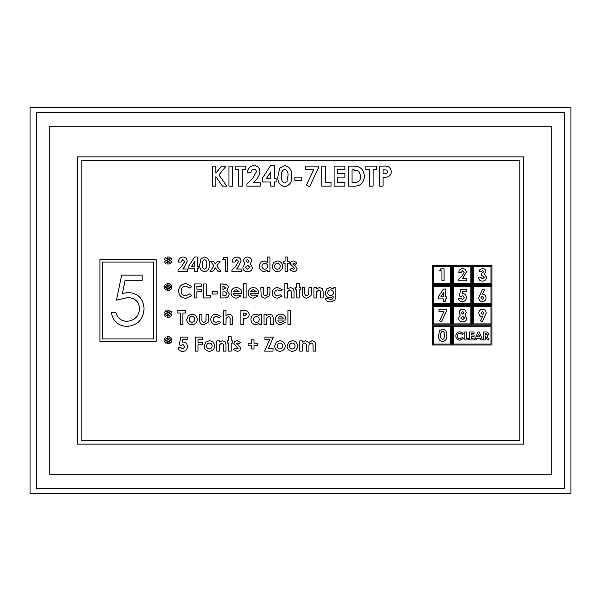 <?xml version="1.0" encoding="UTF-8"?>
<svg xmlns="http://www.w3.org/2000/svg" width="601" height="601" viewBox="0 0 601 601"><rect width="100%" height="100%" fill="white"/><g stroke="black" fill="none" stroke-linecap="round" stroke-linejoin="round"><path stroke-width="0.9" d="M450.66 326.771L433.381 326.771L433.381 344.057L450.66 344.057L450.66 326.771M438.55 335.478L439.534 330.678L442.591 329.048C445.702 329.769 447.076 331.872 446.701 335.358C447.084 338.844 445.732 340.94 442.652 341.668C439.556 340.992 438.189 338.934 438.55 335.478M476.255 339.978L474.722 339.978L477.953 331.977L479.282 331.977L482.513 339.978L480.98 339.978L480.357 338.333L476.871 338.333L476.255 339.978M468.51 339.978L464.821 339.978L464.821 331.977L466.256 331.977L466.256 338.543L468.51 338.543L468.51 339.978M453.545 326.771L453.545 344.057L490.994 344.057L490.994 326.771L453.545 326.771M455.791 335.967C456.001 333.397 457.391 332 459.968 331.767L463.386 333.367L462.327 334.374L459.915 333.209C458.247 333.367 457.353 334.284 457.226 335.959C457.331 337.672 458.24 338.603 459.938 338.746L462.327 337.582L463.348 338.656L459.945 340.181C457.346 339.986 455.956 338.573 455.791 335.967C455.956 338.573 457.346 339.986 459.945 340.181M474.054 339.978L469.742 339.978L469.742 331.977L474.054 331.977L474.054 333.412L471.176 333.412L471.176 334.952L474.054 334.952L474.054 336.387L471.176 336.387L471.176 338.543L474.054 338.543L474.054 339.978M485.135 339.978L483.692 339.978L483.692 331.977L485.368 331.977C487.246 331.76 488.328 332.511 488.621 334.246L487.133 336.327L488.981 339.978L487.381 339.978L485.623 336.492L485.135 336.492L485.135 339.978M490.994 306.608L473.708 306.608L473.708 323.894L490.994 323.894L490.994 306.608M486.224 312.986L482.272 321.843L480.357 320.881L482.453 316.772C480.191 316.524 478.989 315.255 478.839 312.971C479.027 310.702 480.252 309.455 482.513 309.23C484.774 309.455 486.006 310.709 486.224 312.986C486.006 310.709 484.774 309.455 482.513 309.23M470.823 306.608L453.545 306.608L453.545 323.894L470.823 323.894L470.823 306.608M462.717 309.23C464.836 309.372 465.985 310.507 466.166 312.625L465.136 315.074L466.782 318.177C466.534 320.588 465.182 321.813 462.732 321.843C460.223 321.866 458.856 320.641 458.623 318.177L460.238 315.074L459.239 312.595C459.419 310.469 460.584 309.35 462.717 309.23C460.584 309.35 459.419 310.469 459.239 312.595M433.381 306.608L433.381 323.894L450.66 323.894L450.66 306.608L433.381 306.608M443.921 311.536L439.008 311.536L439.008 309.538L446.701 309.538L446.701 310.657L441.404 321.843L439.496 320.881L443.921 311.536M490.994 286.444L473.708 286.444L473.708 303.73L490.994 303.73L490.994 286.444M478.681 297.916L482.633 289.051L484.541 290.013L482.453 294.129C484.707 294.37 485.916 295.639 486.066 297.931C485.878 300.2 484.654 301.439 482.393 301.664C480.139 301.439 478.899 300.192 478.681 297.916C478.899 300.192 480.139 301.439 482.393 301.664M470.823 286.444L453.545 286.444L453.545 303.73L470.823 303.73L470.823 286.444M461.155 296.436L459.344 296.015L460.757 289.359L466.218 289.359L466.218 291.357L462.462 291.357L461.996 293.626L462.732 293.513C465.069 293.776 466.278 295.106 466.376 297.487C466.196 300.012 464.851 301.401 462.364 301.664C460.246 301.567 458.916 300.492 458.375 298.434L460.832 298.434L462.485 299.516L464.22 297.563L462.575 295.662L461.155 296.436L462.575 295.662M433.381 286.444L433.381 303.73L450.66 303.73L450.66 286.444L433.381 286.444M438.392 298.9L438.392 296.714L443.38 289.051L445.626 289.051L445.626 296.894L446.701 296.894L446.701 298.9L445.626 298.9L445.626 301.356L443.47 301.356L443.47 298.9L438.392 298.9M490.994 266.281L473.708 266.281L473.708 283.567L490.994 283.567L490.994 266.281M483.76 271.795L482.55 270.66L481.146 271.742L478.989 271.742L479.914 269.624L482.565 268.504C484.564 268.639 485.676 269.691 485.916 271.652L484.308 274.169L486.532 277.241C486.254 279.698 484.872 280.998 482.37 281.125C479.914 280.945 478.584 279.608 478.373 277.121L480.53 277.121L482.483 278.969L484.376 277.219L481.454 275.281L481.454 273.275L483.76 271.795L482.55 270.66M470.823 266.281L453.545 266.281L453.545 283.567L470.823 283.567L470.823 266.281M464.167 272.261L462.597 270.66L460.929 272.816L458.781 272.816C458.894 270.225 460.208 268.79 462.717 268.504C464.911 268.692 466.113 269.894 466.316 272.11L462.432 278.819L466.474 278.819L466.474 280.817L458.473 280.817L458.473 279.728L462.026 275.942L464.167 272.261L462.026 275.942M433.381 266.281L433.381 283.567L450.66 283.567L450.66 266.281L433.381 266.281M441.93 270.818L439.466 270.818L440.758 268.812L444.086 268.812L444.086 280.817L441.93 280.817L441.93 270.818M472.747 324.856L491.949 324.856L491.949 305.646L472.747 305.646L472.747 324.856M472.747 285.483L472.747 304.692L491.949 304.692L491.949 285.483L472.747 285.483M472.747 284.521L491.949 284.521L491.949 265.319L472.747 265.319L472.747 284.521M452.583 324.856L471.785 324.856L471.785 305.646L452.583 305.646L452.583 324.856M452.583 285.483L452.583 304.692L471.785 304.692L471.785 285.483L452.583 285.483M452.583 284.521L471.785 284.521L471.785 265.319L452.583 265.319L452.583 284.521M452.583 325.817L452.583 345.019L491.949 345.019L491.949 325.817L452.583 325.817M432.42 325.817L432.42 345.019L451.621 345.019L451.621 325.817L432.42 325.817M432.42 305.646L432.42 324.856L451.621 324.856L451.621 305.646L432.42 305.646M432.42 285.483L432.42 304.692L451.621 304.692L451.621 285.483L432.42 285.483M432.42 265.319L432.42 284.521L451.621 284.521L451.621 265.319L432.42 265.319M292.281 351.3C289.066 350.999 287.316 349.234 287.03 346.018L288.765 342.082L292.266 340.707C295.512 341 297.3 342.765 297.623 345.996C297.315 349.256 295.534 351.022 292.281 351.3C289.066 350.999 287.316 349.234 287.03 346.018L288.765 342.082M269.609 339.633L264.951 339.633L264.951 337.123L273.387 337.123L268.369 348.61L273.027 348.61L273.027 351.127L264.59 351.127L269.609 339.633M236.283 346.627L233.894 343.577C234.165 341.721 235.269 340.767 237.192 340.707L240.535 342.472L238.995 344.125L237.297 343.043L236.403 343.667L238.206 344.966L240.716 348.182C240.43 350.24 239.213 351.284 237.064 351.3L233.534 349.587L235.059 347.889L237.11 348.971L238.199 348.182L233.894 343.577C234.165 341.721 235.269 340.767 237.192 340.707L240.535 342.472M219.35 351.127L216.833 351.127L216.833 340.887L219.35 340.887L219.35 341.969L222.445 340.707L225.082 341.766L225.991 344.411L225.991 351.127L223.474 351.127L223.474 346.679C223.85 344.771 223.241 343.562 221.664 343.043L219.47 344.989L219.35 351.127M197.984 351.127L195.468 351.127L195.468 337.123L202.297 337.123L202.297 339.633L197.984 339.633L197.984 342.33L202.297 342.33L202.297 344.839L197.984 344.839L197.984 351.127M165.478 337.462L167.634 339.452L166.928 336.763L169.257 336.763L168.678 339.452L170.849 337.552L171.954 339.452L169.084 340.264L171.954 341.067L170.707 343.013L168.603 341.067L169.257 343.764L166.928 343.764L167.634 341.067L165.478 343.013L164.231 341.067L167.108 340.264L164.231 339.452L165.478 337.462M280.584 314.128C283.972 314.368 285.76 316.186 285.956 319.582L285.948 320.055L277.872 320.055C278.173 321.648 279.119 322.482 280.727 322.564L283.131 321.505L285.235 322.504L280.697 324.72C277.407 324.51 275.626 322.76 275.363 319.484C275.589 316.201 277.324 314.421 280.584 314.128M255.853 324.72C252.773 324.337 251.143 322.579 250.948 319.447C251.083 316.284 252.69 314.511 255.778 314.128L259.023 315.465L259.023 314.308L261.54 314.308L261.54 324.54L259.023 324.54L259.023 323.428L255.853 324.72C252.773 324.337 251.143 322.579 250.948 319.447C251.083 316.284 252.69 314.511 255.778 314.128L259.023 315.465M225.991 324.54L223.474 324.54L223.474 310.176L225.991 310.176L225.991 315.42L229.109 314.128L231.723 315.179L232.632 317.831L232.632 324.54L230.123 324.54L230.123 320.093C230.483 318.184 229.875 316.975 228.297 316.464L226.111 318.38L225.991 324.54M199.727 321.896L199.419 314.308L201.936 314.308L201.936 319.221C201.681 321.024 202.364 322.083 204.002 322.391L205.888 321.189L206.06 314.308L208.577 314.308L208.577 318.613L208.141 322.249L203.987 324.72C201.891 324.765 200.471 323.819 199.727 321.896M180.39 313.053L177.873 313.053L177.873 310.537L185.416 310.537L185.416 313.053L182.907 313.053L182.907 324.54L180.39 324.54L180.39 313.053M329.972 287.548L333.172 288.871L333.172 287.729L335.861 287.729L335.861 296.458L334.817 300.26L330.58 301.912C328.026 302.04 326.253 300.958 325.261 298.682L328.056 298.682L330.392 299.576C332.323 299.568 333.255 298.607 333.172 296.684L330.107 297.961C327.042 297.615 325.434 295.88 325.269 292.755L326.756 288.871L329.972 287.548L326.756 288.871M302.596 295.316L302.295 287.729L304.805 287.729L304.805 292.642C304.549 294.445 305.233 295.504 306.871 295.805L308.764 294.603L308.937 287.729L311.446 287.729L311.446 292.026L311.017 295.669L306.863 298.141C304.767 298.179 303.347 297.24 302.596 295.316M287.391 297.961L284.874 297.961L284.874 283.597L287.391 283.597L287.391 288.833L290.508 287.548L293.123 288.593L294.032 291.252L294.032 297.961L291.523 297.961L291.523 293.513C291.883 291.605 291.275 290.396 289.697 289.885L287.511 291.793L287.391 297.961M261.127 295.316L260.819 287.729L263.336 287.729L263.336 292.642C263.08 294.445 263.764 295.504 265.402 295.805L267.287 294.603L267.46 287.729L269.977 287.729L269.977 292.026L269.541 295.669L265.387 298.141C263.291 298.179 261.871 297.24 261.127 295.316M246.102 297.961L243.585 297.961L243.585 283.597L246.102 283.597L246.102 297.961M229.221 293.912C228.853 296.676 227.231 298.028 224.361 297.961L220.424 297.961L220.424 283.957L225.525 284.205C227.268 284.694 228.2 285.828 228.327 287.609L226.87 290.306L229.221 293.912M210.192 297.961L203.731 297.961L203.731 283.957L206.241 283.957L206.241 295.452L210.192 295.452L210.192 297.961M178.595 290.937C178.955 286.444 181.397 283.995 185.904 283.597L191.884 286.384L190.036 288.149L185.807 286.114C182.899 286.392 181.329 287.999 181.111 290.929C181.292 293.927 182.877 295.557 185.852 295.805L190.036 293.769L191.824 295.647L185.867 298.321C181.314 297.968 178.888 295.512 178.595 290.937C178.888 295.512 181.314 297.968 185.867 298.321M292.657 266.889L290.26 263.831C290.538 261.976 291.643 261.022 293.566 260.969L296.909 262.727L295.369 264.38L293.671 263.298L292.777 263.929L294.58 265.229L297.089 268.437C296.804 270.503 295.587 271.539 293.438 271.562L289.907 269.841L291.425 268.151L293.483 269.225L294.573 268.437L290.26 263.831C290.538 261.976 291.643 261.022 293.566 260.969L296.909 262.727M277.377 271.562C274.169 271.254 272.418 269.488 272.133 266.273L273.868 262.337L277.369 260.969C280.614 261.262 282.402 263.02 282.725 266.258C282.417 269.511 280.629 271.276 277.377 271.562C274.169 271.254 272.418 269.488 272.133 266.273L273.868 262.337M247.642 257.018C250.114 257.19 251.451 258.513 251.661 260.984L250.467 263.839L252.382 267.46C252.097 270.277 250.519 271.705 247.657 271.742C244.735 271.757 243.135 270.33 242.864 267.46L244.75 263.839L243.585 260.939C243.796 258.468 245.148 257.16 247.642 257.018C245.148 257.16 243.796 258.468 243.585 260.939M225.27 259.715L222.4 259.715L223.903 257.378L227.787 257.378L227.787 271.382L225.27 271.382L225.27 259.715M199.78 264.515L200.929 258.926L204.498 257.018C208.126 257.859 209.726 260.316 209.298 264.387C209.734 268.444 208.164 270.893 204.565 271.742C200.952 270.953 199.359 268.549 199.78 264.515M184.702 261.397L182.869 259.534L180.931 262.044L178.414 262.044C178.55 259.016 180.082 257.341 183.012 257.018C185.574 257.236 186.971 258.633 187.211 261.217L184.139 267.37L182.681 269.045L187.392 269.045L187.392 271.382L178.054 271.382L178.054 270.104L182.201 265.695L184.702 261.397L182.201 265.695M383.092 186.1L379.501 186.1L379.501 166.094L383.513 166.094C388.088 165.606 390.68 167.499 391.304 171.773C391.191 174.515 389.816 176.281 387.172 177.077L383.092 177.378L383.092 186.1M353.065 186.1L348.467 186.1L348.467 166.094L352.997 166.094C360.104 165.906 363.898 169.332 364.371 176.378C363.823 183.275 360.052 186.513 353.065 186.1C360.052 186.513 363.823 183.275 364.371 176.378M331.031 186.1L321.798 186.1L321.798 166.094L325.389 166.094L325.389 182.509L331.031 182.509L331.031 186.1M301.792 180.458L294.866 180.458L294.866 177.122L301.792 177.122L301.792 180.458M262.291 181.998L262.291 178.362L270.608 165.583L274.349 165.583L274.349 178.662L276.144 178.662L276.144 181.998L274.349 181.998L274.349 186.1L270.758 186.1L270.758 181.998L262.291 181.998M238.702 169.685L235.111 169.685L235.111 166.094L245.877 166.094L245.877 169.685L242.293 169.685L242.293 186.1L238.702 186.1L238.702 169.685M215.872 186.1L212.281 186.1L212.281 166.094L215.872 166.094L215.872 173.133L221.544 166.094L226.081 166.094L218.952 174.944L226.772 186.1L222.453 186.1L215.872 176.717L215.872 186.1M99.916 259.647L156.2 259.647L156.2 341.353L99.916 341.353L99.916 259.647M81.188 440.285L519.812 440.285L519.812 160.715L81.188 160.715L81.188 440.285M232.542 186.1L228.951 186.1L228.951 166.094L232.542 166.094L232.542 186.1M256.394 171.833C256.289 170.188 255.417 169.302 253.78 169.174C251.917 169.55 250.993 170.744 251.008 172.765L247.417 172.765C247.612 168.438 249.798 166.049 253.983 165.583C257.641 165.891 259.64 167.889 259.985 171.578C259.587 174.996 258.122 177.926 255.598 180.375L253.509 182.764L260.241 182.764L260.241 186.1L246.906 186.1L246.906 184.282L252.826 177.979L256.394 171.833L252.826 177.979M277.94 176.288L279.585 168.303L284.679 165.583C289.862 166.778 292.154 170.286 291.53 176.101C292.161 181.9 289.915 185.409 284.776 186.611C279.615 185.491 277.339 182.05 277.94 176.288M313.827 169.429L305.639 169.429L305.639 166.094L318.462 166.094L318.462 167.957L309.635 186.611L306.457 185.01L313.827 169.429M344.876 186.1L334.103 186.1L334.103 166.094L344.876 166.094L344.876 169.685L337.694 169.685L337.694 173.531L344.876 173.531L344.876 177.122L337.694 177.122L337.694 182.509L344.876 182.509L344.876 186.1M369.502 169.685L365.911 169.685L365.911 166.094L376.684 166.094L376.684 169.685L373.093 169.685L373.093 186.1L369.502 186.1L369.502 169.685M165.478 257.716L167.634 259.715L166.928 257.018L169.257 257.018L168.678 259.715L170.849 257.806L171.954 259.715L169.084 260.518L171.954 261.33L170.707 263.276L168.603 261.33L169.257 264.019L166.928 264.019L167.634 261.33L165.478 263.276L164.231 261.33L167.108 260.518L164.231 259.715L165.478 257.716M188.827 268.512L188.827 265.965L194.649 257.018L197.263 257.018L197.263 266.175L198.525 266.175L198.525 268.512L197.263 268.512L197.263 271.382L194.754 271.382L194.754 268.512L188.827 268.512M210.012 271.382L213.971 265.897L210.53 261.15L213.363 261.15L215.383 263.937L217.397 261.15L220.236 261.15L216.811 265.897L220.785 271.382L217.953 271.382L215.391 267.858L212.852 271.382L210.012 271.382M238.559 261.397L236.726 259.534L234.788 262.044L232.271 262.044C232.407 259.016 233.939 257.341 236.869 257.018C239.431 257.236 240.828 258.633 241.069 261.217L238.004 267.37L236.539 269.045L241.249 269.045L241.249 271.382L231.918 271.382L231.918 270.104L236.065 265.695L238.559 261.397L236.065 265.695M264.215 260.969L267.46 262.337L267.46 257.018L269.977 257.018L269.977 271.382L267.46 271.382L267.46 270.262L264.29 271.562C261.217 271.179 259.579 269.421 259.384 266.281C259.519 263.118 261.127 261.352 264.215 260.969C261.127 261.352 259.519 263.118 259.384 266.281C259.579 269.421 261.217 271.179 264.29 271.562M283.8 261.15L285.054 261.15L285.054 257.018L287.571 257.018L287.571 261.15L289.186 261.15L289.186 263.298L287.571 263.298L287.571 271.382L285.054 271.382L285.054 263.298L283.8 263.298L283.8 261.15M165.478 284.296L167.634 286.294L166.928 283.597L169.257 283.597L168.678 286.294L170.849 284.386L171.954 286.294L169.084 287.098L171.954 287.909L170.707 289.855L168.603 287.909L169.257 290.599L166.928 290.599L167.634 287.909L165.478 289.855L164.231 287.909L167.108 287.098L164.231 286.294L165.478 284.296M196.91 297.961L194.393 297.961L194.393 283.957L201.215 283.957L201.215 286.474L196.91 286.474L196.91 289.164L201.215 289.164L201.215 291.68L196.91 291.68L196.91 297.961M217.194 294.009L212.348 294.009L212.348 291.68L217.194 291.68L217.194 294.009M236.238 287.548C239.626 287.781 241.414 289.599 241.61 293.003L241.602 293.476L233.534 293.476C233.827 295.068 234.773 295.902 236.388 295.985L238.792 294.926L240.896 295.925L236.358 298.141C233.068 297.931 231.287 296.18 231.017 292.897C231.242 289.622 232.985 287.834 236.238 287.548M253.299 287.548C256.68 287.781 258.475 289.599 258.663 293.003L258.655 293.476L250.587 293.476C250.88 295.068 251.834 295.902 253.442 295.985L255.846 294.926L257.949 295.925L253.412 298.141C250.121 297.931 248.341 296.18 248.07 292.897C248.296 289.622 250.039 287.834 253.299 287.548M272.133 292.882C272.493 289.532 274.372 287.751 277.767 287.548L282.365 289.817L280.284 290.959L277.782 289.885C275.851 289.983 274.807 290.982 274.642 292.897C274.785 294.738 275.784 295.707 277.639 295.805L280.231 294.73L282.185 296.068L277.692 298.141C274.319 297.983 272.463 296.225 272.133 292.882M295.467 287.729L296.729 287.729L296.729 283.597L299.238 283.597L299.238 287.729L300.853 287.729L300.853 289.885L299.238 289.885L299.238 297.961L296.729 297.961L296.729 289.885L295.467 289.885L295.467 287.729M316.472 297.961L313.962 297.961L313.962 287.729L316.472 287.729L316.472 288.811L319.574 287.548L322.204 288.6L323.12 291.252L323.12 297.961L320.603 297.961L320.603 293.521C320.972 291.613 320.371 290.403 318.793 289.885L316.592 291.831L316.472 297.961M165.478 310.875L167.634 312.873L166.928 310.176L169.257 310.176L168.678 312.873L170.849 310.965L171.954 312.873L169.084 313.684L171.954 314.488L170.707 316.434L168.603 314.488L169.257 317.185L166.928 317.185L167.634 314.488L165.478 316.434L164.231 314.488L167.108 313.684L164.231 312.873L165.478 310.875M191.922 324.72C188.706 324.412 186.964 322.654 186.671 319.431L188.413 315.502L191.907 314.128C195.16 314.421 196.94 316.186 197.263 319.416C196.955 322.669 195.175 324.442 191.922 324.72C188.706 324.412 186.964 322.654 186.671 319.431L188.413 315.502M210.733 319.462C211.094 316.111 212.972 314.331 216.368 314.128L220.965 316.396L218.884 317.538L216.383 316.464C214.452 316.562 213.408 317.568 213.242 319.477C213.385 321.317 214.384 322.294 216.24 322.391L218.832 321.31L220.785 322.654L216.292 324.72C212.919 324.563 211.064 322.805 210.733 319.462M243.405 324.54L240.896 324.54L240.896 310.537L243.698 310.537C246.898 310.199 248.716 311.521 249.152 314.518C249.077 316.434 248.115 317.674 246.26 318.222L243.405 318.44L243.405 324.54M266.566 324.54L264.049 324.54L264.049 314.308L266.566 314.308L266.566 315.39L269.661 314.128L272.298 315.187L273.207 317.831L273.207 324.54L270.698 324.54L270.698 320.1C271.066 318.192 270.458 316.982 268.88 316.464L266.686 318.41L266.566 324.54M290.441 324.54L287.932 324.54L287.932 310.176L290.441 310.176L290.441 324.54M181.307 345.372L179.188 344.891L180.833 337.123L187.211 337.123L187.211 339.452L182.832 339.452L182.283 342.104L183.147 341.969C185.867 342.277 187.279 343.825 187.392 346.612C187.181 349.549 185.619 351.172 182.712 351.48C180.24 351.367 178.685 350.113 178.054 347.709L180.931 347.709L182.854 348.971L184.883 346.694L182.959 344.478L181.307 345.372L182.959 344.478M209.336 351.3C206.12 350.999 204.378 349.234 204.092 346.018L205.827 342.082L209.321 340.707C212.574 341 214.354 342.765 214.685 345.996C214.369 349.256 212.589 351.022 209.336 351.3C206.12 350.999 204.378 349.234 204.092 346.018L205.827 342.082M227.426 340.887L228.688 340.887L228.688 336.763L231.197 336.763L231.197 340.887L232.812 340.887L232.812 343.043L231.197 343.043L231.197 351.127L228.688 351.127L228.688 343.043L227.426 343.043L227.426 340.887M248.07 345.56L248.07 343.224L251.661 343.224L251.661 339.813L253.998 339.813L253.998 343.224L257.589 343.224L257.589 345.56L253.998 345.56L253.998 348.971L251.661 348.971L251.661 345.56L248.07 345.56M279.893 351.3C276.678 350.999 274.927 349.234 274.642 346.018L276.377 342.082L279.878 340.707C283.124 341 284.912 342.765 285.235 345.996C284.927 349.256 283.146 351.022 279.893 351.3C276.678 350.999 274.927 349.234 274.642 346.018L276.377 342.082M302.295 351.127L299.779 351.127L299.779 340.887L302.295 340.887L302.295 342.112L305.556 340.707L308.568 342.532L312.054 340.707C314.616 341.007 315.795 342.495 315.578 345.169L315.578 351.127L313.061 351.127L313.061 345.981C313.294 344.35 312.685 343.366 311.25 343.043C309.477 343.434 308.704 344.606 308.937 346.552L308.937 351.127L306.42 351.127L306.42 346.214C306.675 344.501 306.059 343.441 304.572 343.043C302.814 343.471 302.055 344.666 302.295 346.619L302.295 351.127M102.313 338.949L102.313 262.051L153.796 262.051L153.796 338.949L102.313 338.949M116.489 300.147L121.62 275.145L142.136 275.145L142.136 280.269L125.128 280.269L122.431 293.423L128.321 292.454C138.245 293.341 143.489 298.795 144.06 308.816C143.278 319.74 137.464 325.607 126.616 326.441C117.916 325.742 112.83 321.039 111.358 312.332L115.85 312.332C117.27 318.034 120.944 321.024 126.879 321.31C134.662 320.611 138.891 316.381 139.575 308.621C138.869 301.454 134.849 297.773 127.51 297.585L116.489 300.147L127.51 297.585C134.849 297.773 138.869 301.454 139.575 308.621C138.891 316.381 134.662 320.611 126.879 321.31M49.252 474.257L551.748 474.257L551.748 126.743L49.252 126.743L49.252 474.257M77.349 444.124L523.651 444.124L523.651 156.876L77.349 156.876L77.349 444.124M36.293 488.658L564.707 488.658L564.707 112.342L36.293 112.342L36.293 488.658M30.05 493.459L570.95 493.459L570.95 107.541L30.05 107.541L30.05 493.459M122.431 293.423L128.321 292.454M253.78 169.174C251.917 169.55 250.993 170.744 251.008 172.765M266.333 178.662L270.758 178.662L270.758 171.848L266.333 178.662M279.585 168.303L284.679 165.583M286.955 181.645L287.939 176.101C288.465 172.75 287.406 170.444 284.761 169.174C282.027 170.451 280.952 172.84 281.531 176.333C281.035 179.631 282.109 181.863 284.761 183.02L286.955 181.645L287.939 176.101C288.465 172.75 287.406 170.444 284.761 169.174C282.027 170.451 280.952 172.84 281.531 176.333C281.035 179.631 282.109 181.863 284.761 183.02L286.955 181.645M360.78 176.311L358.895 171.285L352.058 169.685L352.058 182.509L353.936 182.509C358.294 182.696 360.577 180.631 360.78 176.311L358.895 171.285L353.433 169.685M384.362 173.787C386.203 174.072 387.322 173.396 387.713 171.773L386.766 170.083L383.092 169.685L383.092 173.787L384.362 173.787C386.203 174.072 387.322 173.396 387.713 171.773M182.869 259.534L180.931 262.044M191.651 266.175L194.754 266.175L194.754 261.405L191.651 266.175M200.929 258.926L204.498 257.018M206.09 268.264L206.782 264.387C207.142 262.036 206.406 260.421 204.558 259.534C202.642 260.428 201.891 262.096 202.297 264.545C201.944 266.852 202.702 268.414 204.558 269.225L206.09 268.264L206.782 264.387C207.142 262.036 206.406 260.421 204.558 259.534C202.642 260.428 201.891 262.096 202.297 264.545C201.944 266.852 202.702 268.414 204.558 269.225L206.09 268.264M236.726 259.534L234.788 262.044M251.661 260.984L250.467 263.839L252.382 267.46C252.097 270.277 250.519 271.705 247.657 271.742C244.735 271.757 243.135 270.33 242.864 267.46M247.627 262.765L249.152 261.104L247.582 259.534L246.102 261.119L247.627 262.765L249.152 261.104L247.582 259.534L246.102 261.119M249.866 267.287L247.665 265.274L245.381 267.235L247.635 269.225L249.866 267.287M264.756 269.225C266.581 269.068 267.543 268.076 267.64 266.235C267.528 264.417 266.559 263.441 264.748 263.298C262.96 263.463 262.006 264.44 261.901 266.243C262.006 268.054 262.96 269.053 264.756 269.225C266.581 269.068 267.543 268.076 267.64 266.235C267.528 264.417 266.559 263.441 264.748 263.298C262.96 263.463 262.006 264.44 261.901 266.243M277.422 263.298C275.664 263.478 274.74 264.463 274.642 266.251C274.717 268.054 275.641 269.045 277.414 269.225C279.187 269.045 280.119 268.054 280.209 266.251C280.126 264.448 279.195 263.463 277.422 263.298C275.664 263.478 274.74 264.463 274.642 266.251M293.671 263.298L292.777 263.929L293.671 264.763M297.089 268.437C296.804 270.503 295.587 271.539 293.438 271.562L289.907 269.841M291.425 268.151L293.483 269.225M294.573 268.437L293.491 267.31M185.904 283.597L191.884 286.384M185.807 286.114C182.899 286.392 181.329 287.999 181.111 290.929M222.67 283.957L225.525 284.205M223.73 286.474L222.941 286.474L222.941 289.524L225.811 287.947L223.73 286.474M223.542 291.861L222.941 291.861L222.941 295.452L223.662 295.452C225.262 295.7 226.284 295.151 226.712 293.806C226.307 292.311 225.255 291.658 223.542 291.861M240.896 295.925L236.358 298.141M239.1 291.5L236.448 289.705L234.623 290.26L233.714 291.5L239.1 291.5L236.448 289.705M234.623 290.26L233.714 291.5M257.949 295.925L253.412 298.141M256.154 291.5L253.502 289.705L251.676 290.26L250.767 291.5L256.154 291.5L253.502 289.705M251.676 290.26L250.767 291.5M263.336 292.642C263.08 294.445 263.764 295.504 265.402 295.805L267.287 294.603L267.46 292.725M277.782 289.885C275.851 289.983 274.807 290.982 274.642 292.897C274.785 294.738 275.784 295.707 277.639 295.805L280.231 294.73M291.523 293.513C291.883 291.605 291.275 290.396 289.697 289.885L287.511 291.793M304.805 292.642C304.549 294.445 305.233 295.504 306.871 295.805L308.764 294.603L308.937 292.725M320.603 293.521C320.972 291.613 320.371 290.403 318.793 289.885L316.592 291.831M335.861 296.458L334.817 300.26M328.056 298.682L330.392 299.576M330.107 297.961C327.042 297.615 325.434 295.88 325.269 292.755M330.565 289.885C328.83 290.028 327.906 290.982 327.785 292.725C327.898 294.513 328.845 295.474 330.618 295.624C332.353 295.467 333.27 294.513 333.352 292.747C333.255 290.974 332.323 290.02 330.565 289.885C328.83 290.028 327.906 290.982 327.785 292.725M191.967 316.464C190.209 316.644 189.277 317.628 189.187 319.409C189.262 321.219 190.179 322.211 191.959 322.391C193.732 322.204 194.664 321.212 194.754 319.409C194.671 317.613 193.74 316.629 191.967 316.464C190.209 316.644 189.277 317.628 189.187 319.409M201.936 319.221C201.681 321.024 202.364 322.083 204.002 322.391L205.888 321.189L206.06 319.304M216.383 316.464C214.452 316.562 213.408 317.568 213.242 319.477C213.385 321.317 214.384 322.294 216.24 322.391L218.832 321.31M230.123 320.093C230.483 318.184 229.875 316.975 228.297 316.464L226.111 318.38M244.291 315.923L246.635 314.511L245.982 313.331L243.405 313.053L243.405 315.923L246.635 314.511M256.319 322.391C258.145 322.234 259.106 321.235 259.204 319.394C259.091 317.576 258.122 316.599 256.304 316.464C254.516 316.622 253.569 317.606 253.457 319.409C253.569 321.219 254.524 322.211 256.319 322.391C258.145 322.234 259.106 321.235 259.204 319.394C259.091 317.576 258.122 316.599 256.304 316.464C254.516 316.622 253.569 317.606 253.457 319.409M270.698 320.1C271.066 318.192 270.458 316.982 268.88 316.464L266.686 318.41M285.235 322.504L280.697 324.72M283.439 318.079L280.787 316.284L278.969 316.847L278.053 318.079L283.439 318.079L280.787 316.284M278.969 316.847L278.053 318.079M182.283 342.104L183.147 341.969M209.381 343.043C207.623 343.224 206.691 344.208 206.601 345.996C206.676 347.799 207.6 348.79 209.373 348.971C211.146 348.79 212.078 347.799 212.168 345.996C212.085 344.193 211.154 343.209 209.381 343.043C207.623 343.224 206.691 344.208 206.601 345.996M223.474 346.679C223.85 344.771 223.241 343.562 221.664 343.043L219.47 344.989M237.297 343.043L236.403 343.667L237.297 344.508M240.716 348.182C240.43 350.24 239.213 351.284 237.064 351.3L233.534 349.587M235.059 347.889L237.11 348.971M238.199 348.182L237.117 347.047M279.938 343.043C278.173 343.224 277.249 344.208 277.159 345.996C277.226 347.799 278.15 348.79 279.923 348.971C281.704 348.79 282.635 347.799 282.725 345.996C282.643 344.193 281.711 343.209 279.938 343.043C278.173 343.224 277.249 344.208 277.159 345.996M292.319 343.043C290.561 343.224 289.637 344.208 289.547 345.996C289.614 347.799 290.538 348.79 292.311 348.971C294.092 348.79 295.023 347.799 295.114 345.996C295.031 344.193 294.099 343.209 292.319 343.043C290.561 343.224 289.637 344.208 289.547 345.996M305.556 340.707L308.568 342.532L312.054 340.707M304.572 343.043C302.814 343.471 302.055 344.666 302.295 346.619M462.597 270.66L460.929 272.816M478.989 271.742L479.914 269.624L482.565 268.504C484.564 268.639 485.676 269.691 485.916 271.652M484.308 274.169L486.532 277.241M482.37 281.125C479.914 280.945 478.584 279.608 478.373 277.121M484.376 277.219L481.454 275.281M440.811 296.894L443.47 296.894L443.47 292.815L440.811 296.894M461.996 293.626L462.732 293.513M482.348 296.128L480.838 297.811L482.355 299.516L483.918 297.811L482.348 296.128L480.838 297.811L482.355 299.516L483.918 297.811M466.166 312.625L465.136 315.074L466.782 318.177C466.534 320.588 465.182 321.813 462.732 321.843C460.223 321.866 458.856 320.641 458.623 318.177M462.71 314.15L464.01 312.73L462.665 311.386L461.395 312.745L462.71 314.15L464.01 312.73L462.665 311.386L461.395 312.745M464.626 318.034L462.74 316.306L460.779 317.982L462.71 319.694L464.626 318.034M482.55 311.386L480.988 313.083L482.558 314.766L484.068 313.091L482.55 311.386L480.988 313.083L482.558 314.766L484.068 313.091L482.55 311.386M459.968 331.767L463.386 333.367M459.915 333.209C458.247 333.367 457.353 334.284 457.226 335.959M479.816 336.898L478.621 334.118L477.419 336.898L479.816 336.898M485.691 335.05L487.186 334.231L485.135 333.412L485.135 335.05L487.186 334.231M439.534 330.678L442.591 329.048M443.959 338.686L444.545 335.358C444.86 333.352 444.222 331.962 442.644 331.204C440.999 331.97 440.353 333.405 440.698 335.501C440.405 337.477 441.051 338.814 442.644 339.512L443.959 338.686L444.545 335.358C444.86 333.352 444.222 331.962 442.644 331.204C440.999 331.97 440.353 333.405 440.698 335.501C440.405 337.477 441.051 338.814 442.644 339.512L443.959 338.686"/></g></svg>
